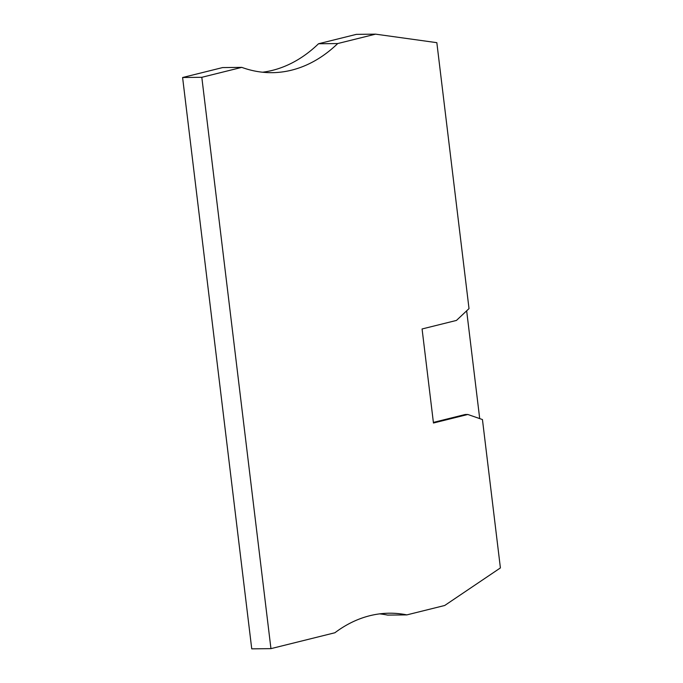 <?xml version="1.0" encoding="UTF-8"?>
<svg xmlns="http://www.w3.org/2000/svg" width="683" height="683" viewBox="0 0 683 683"><rect width="100%" height="100%" fill="white"/><g stroke="black" fill="none" stroke-linecap="round" stroke-linejoin="round"><path stroke-width="1.02" d="M375.565 34.15L337.718 43.55A178.844 121.796 -90.6 0 1 272.193 72.671A178.844 121.796 -90.6 0 1 241.782 67.369L222.573 67.583L182.6 77.512L251.745 648.85L270.946 648.637L334.901 632.757A178.844 121.796 -90.6 0 1 389.233 613.206A178.844 121.796 -90.6 0 1 406.855 614.888L444.701 605.488L500.4 567.923L482.446 419.55L467.829 414.479L433.457 423.016L422.077 328.967L456.449 320.429L469.016 308.605L436.838 42.67L375.565 34.15L356.355 34.363L318.509 43.763A178.844 121.796 -90.6 0 1 262.588 72.219M337.718 43.55L318.509 43.763M379.628 613.872A178.844 121.796 -90.6 0 1 387.645 615.101L406.855 614.888M182.6 77.512L201.809 77.299L270.946 648.637M479.705 418.602L466.66 310.825M433.381 422.41L465.208 414.504L467.829 414.479M241.782 67.369L201.809 77.299"/></g></svg>
